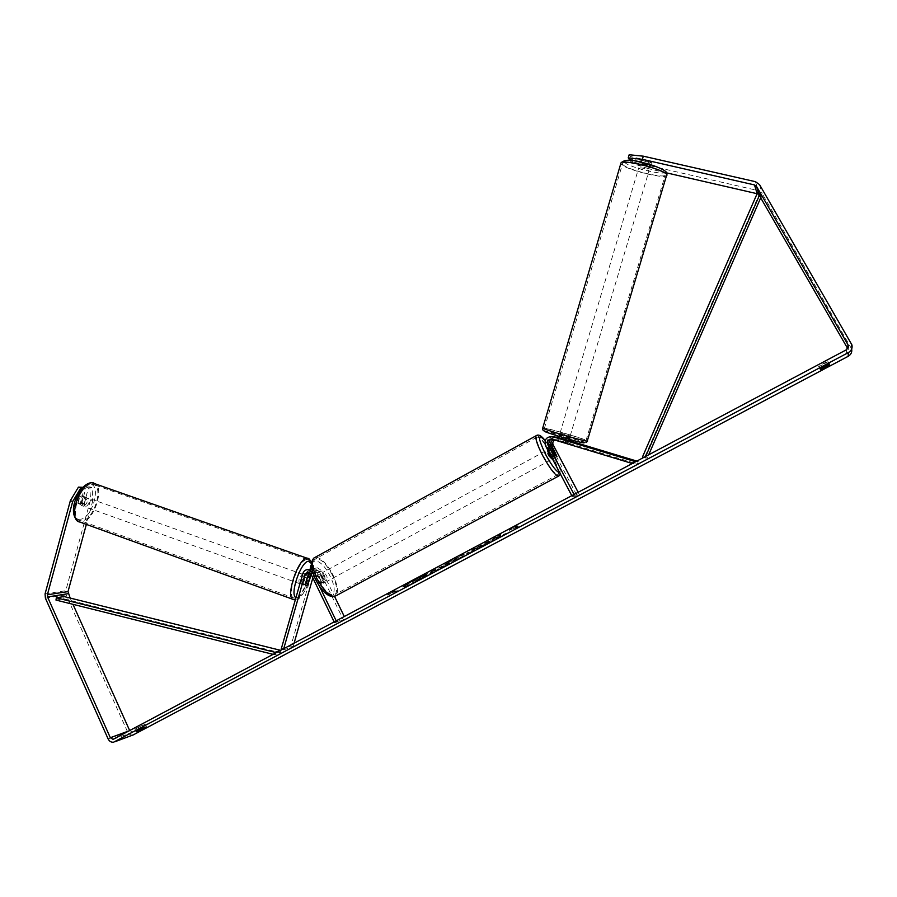 <?xml version="1.0" encoding="UTF-8"?>
<svg xmlns="http://www.w3.org/2000/svg" width="897" height="897" viewBox="0 0 897 897"><rect width="100%" height="100%" fill="white"/><g stroke="black" fill="none" stroke-linecap="round" stroke-linejoin="round"><path stroke-width="0.67" stroke-dasharray="4.49 3.36" d="M553.427 439.631L555.579 439.597L567.947 443.454L553.864 439.407C550.22 439.295 548.807 441.044 549.648 444.643M566.702 442.961L567.442 440.461L568.698 440.943L567.857 443.477L565.704 443.017L566.366 440.797M558.674 437.814L567.442 440.461M568.597 440.965L566.467 440.461M636.321 461.417L638.238 461.507L636.904 461.103M568.81 440.55L558.764 437.512M556.174 437.063C551.162 438.196 549.424 441.234 550.96 446.19L577.208 495.996L579.484 494.796L578.173 492.318M554.615 436.906C548.359 436.727 545.948 439.721 547.372 445.887L552.709 456.001L554.705 457.795L548.572 444.553M549.67 439.306L554.223 436.861M633.91 462.695L633.54 463.895L632.34 463.525M633.54 463.895L637.464 464.018L557.373 439.788L554.75 440.035M574.114 494.471L574.517 495.245L579.484 494.796M571.804 495.705L572.208 496.478L574.517 495.245M572.208 496.478L577.208 495.996M637.464 464.018L638.238 461.507M554.974 454.768L552.709 456.001M556.6 454.914L554.424 456.091M565.043 442.793L565.794 440.281M649.776 167.885C646.266 165.979 642.835 165.104 639.494 165.272L639.516 165.53C643.048 167.425 646.468 168.3 649.798 168.131L649.776 167.885M650.538 162.604L651.48 162.166L649.484 161.045L641.187 159.565L643.216 160.933L650.538 162.604L649.45 166.237L642.14 164.555L643.216 160.933M642.129 159.363L641.052 163.007L648.396 164.7L649.484 161.045M569.337 438.465L559.358 435.527L569.337 438.465M559.392 438.341L558.64 440.876L560.143 440.943L561.029 437.96L568.059 440.079L567.173 443.073L567.958 443.432L568.687 440.976M567.173 443.073L560.143 440.943M558.64 440.876L565.704 443.017M648.396 164.7L641.052 163.007M642.14 164.555L649.45 166.237M561.029 437.96L568.059 440.079M566.601 440.001L559.526 437.871M560.21 432.993L570.189 435.92L560.21 432.993M638.742 168.12C642.274 170.015 645.705 170.879 649.024 170.722L649.002 170.486C645.492 168.591 642.061 167.717 638.72 167.874L638.742 168.12M622.798 164.443C625.691 169.264 663.343 178.795 665.204 175.139L665.159 174.209C663.107 169.511 624.144 159.599 622.653 163.366L622.798 164.443M585.651 440.64C582.22 440.752 544.389 429.629 544.344 428.497L544.838 428.362C549.031 428.508 585.606 439.272 586.01 440.494L585.651 440.64M422.274 578.857C410.916 584.721 404.121 587.714 401.89 587.827L411.914 581.525C423.406 575.594 430.235 572.578 432.399 572.499L422.274 578.857M422.05 578.408C410.691 584.272 403.897 587.266 401.665 587.378L411.678 581.065C423.171 575.134 430.011 572.118 432.175 572.039L422.05 578.408M129.706 730.64L133.014 732.019L846.51 353.452L848.237 349.718L847.788 348.72M496.703 537.494L505.538 533.536L491.634 540.229L493.709 539.815L488.854 542.393L483.629 543.459L492.274 539.501L494.819 537.505L500.761 534.354L496.938 537.953L505.538 533.536M458.58 557.071L444.587 564.191L457.627 558.977L462.202 556.544L464.018 553.864L458.838 556.622L458.804 557.53L451.819 560.659M141.67 725.595L134.965 729.115L145.135 724.328L141.67 725.595L142.836 728.196M827.909 361.155L827.987 361.794L818.759 366.694L818.625 366.088L827.909 361.155L829.579 364.07M517.401 525.72L511.436 528.198L509.328 530.004L515.663 527.941L518.32 526.528L514.71 527.144L517.401 525.72L511.436 528.198M390.117 593.321L387.582 594.666L388.838 593.343L395.196 590.618L392.662 591.975L397.483 590.674L390.117 593.321L394.972 592.009M449.206 562.845L430.829 571.501L436.761 570.043L449.442 563.305L437.321 568.541M481.868 544.748L472.831 549.155L466.642 553.337L484.929 544.154L471.643 550.691L481.868 544.748L466.866 553.797L478.852 548.314L484.929 544.154M827.987 361.794L829.344 364.16M145.135 724.328L146.301 726.918L145.168 724.339M90.519 499.887L92.806 500.705L92.122 487.71L89.823 486.892L90.519 499.887L65.773 590.708L66.098 594.879L127.531 731.784C128.753 734.172 130.547 735.248 132.891 735.002L133.115 734.957M70.168 598.064L72.971 604.32M851.668 349L762.102 193.46L758.133 190.59L649.282 165.609L632.8 160.126L631.88 163.198L648.363 168.67L649.282 165.609M760.69 197.833L759.154 195.165L757.113 193.707M666.796 172.919L648.363 168.67M631.152 160.014L631.634 158.41L632.8 160.126M629.167 154.744L630.356 156.504L648.845 160.72L651.502 162.402L650.56 165.519L649.08 165.71L630.714 161.494L631.88 163.198M631.634 158.41L651.502 162.402L649.798 168.131M630.714 161.494L631.028 160.451M629.425 159.61L630.356 156.504M648.699 164.151L650.56 165.519M636.948 161.337L646.232 163.467M82.266 487.923L84.486 487.878L80.147 503.834L81.683 505.516L84.172 503.666L88.489 487.789L92.122 487.71M92.806 500.705L86.347 524.397M88.489 487.789L86.179 486.97L81.862 502.836L79.037 504.652L77.826 503.004L82.165 487.049M80.147 503.834L77.826 503.004M86.179 486.97L89.823 486.892M84.486 487.878L82.86 487.295M84.172 503.666L81.862 502.836M134.987 729.138L136.131 731.683M138.486 727.859L139.371 729.833M649.08 165.71L650.011 162.604M647.903 163.848L648.845 160.72M818.625 366.088L820.284 368.992M818.759 366.694L820.407 369.586M423.036 576.233L407.227 584.62L413.483 582.994L426.367 575.975L421.074 577.87L422.812 575.773L407.003 584.171L413.259 582.534L421.254 578.296L426.658 575.044L420.85 577.41L422.812 575.773M511.682 528.669L509.328 530.004M509.563 530.475L512.019 528.58M512.254 529.039L515.663 527.941M514.71 527.144L518.32 526.528M518.567 526.988L515.898 528.4M514.945 527.615L517.636 526.18M395.196 592.457L397.483 590.674M390.341 593.78L387.807 595.126L389.063 593.792L395.42 591.078L392.662 591.975M392.886 592.424L397.707 591.123M452.054 561.118L449.576 561.544M449.801 562.004L444.587 564.191M444.822 564.65L457.627 558.977M457.851 559.425L462.202 556.544M462.437 556.992L464.018 553.864M464.254 554.324L458.838 556.622M454.757 560.042L458.289 558.652L454.521 559.593L458.401 557.53L454.521 559.593M437.545 569.001L435.628 568.956M435.852 569.416L430.829 571.501M431.053 571.961L436.761 570.043M436.985 570.503L449.442 563.305M444.587 565.85L440.371 568.317L438.824 568.687L444.508 565.39L438.599 568.238L444.576 565.861M505.773 533.995L491.87 540.689L493.944 540.274L489.089 542.853L483.864 543.918L492.509 539.96L500.761 534.354M500.997 534.814L496.938 537.953M485.165 544.614L480.433 546.273M480.669 546.733L471.598 551.15L478.987 546.531M479.222 546.991L482.104 545.208M416.701 580.886L421.534 577.612L414.997 580.808L421.758 578.06L416.477 580.426M307.974 576.166L306.034 582.927L303.993 585.102L303.018 583.555L306.045 572.992L309.095 569.382M305.193 584.339L303.018 583.555M281.21 649.069L290.92 645.986L312.201 571.815C313.12 569.191 314.903 567.857 317.527 567.823L322.18 571.041L334.57 596.527L336.016 595.754C338.662 592.098 337.676 585.225 333.067 575.145C326.766 563.294 320.857 557.317 315.329 557.216M311.887 568.99L316.136 572.208L320.857 581.951L323.503 583.229L323.783 581.323L319.085 571.647L314.41 568.395L311.876 568.922M311.775 568.978L309.084 572.297M282.364 649.506L283.374 649.899L283.687 648.811M312.784 572.499L319.399 586.122M312.84 577.881L314.354 572.589L317.448 570.257L320.184 572.14L343.45 620.051L345.468 618.975L344.313 616.587M309.151 572.241L311.349 571.411L314.107 573.318L318.827 583.05L321.485 584.328L321.765 582.422L317.067 572.746L314.331 570.851L310.967 574.035M334.189 621.969L334.547 622.72L343.45 620.051M336.24 620.881L336.599 621.621L345.468 618.975M336.599 621.621L334.547 622.72M283.374 649.899L293.05 646.793L290.92 645.986M293.05 646.793L294.059 643.295M318.827 583.05L320.857 581.951M321.765 582.422L323.783 581.323M307.996 583.633L306.034 582.927M547.428 449.946L550.937 454.588L552.44 459.029M553.404 448.848L550.702 450.316L554.144 456.853L556.858 455.384M555.366 455.306L552.63 456.786L550.579 453.478L549.177 450.216L551.812 448.769M321.227 578.262L320.577 573.643C321.754 573.149 323.189 574.428 324.882 577.511L325.533 582.131C324.355 582.635 322.92 581.346 321.227 578.262M318.771 576.67L321.193 575.358L323.268 578.386L324.243 581.648L321.821 582.96L321.485 584.328L319.254 583.521L316.192 577.197L316.529 575.852L318.771 576.67L321.821 582.96M316.192 577.197L318.626 575.874L321.687 582.198L319.254 583.521M321.687 582.198L318.626 575.874M321.193 575.358L324.243 581.648M550.702 450.316L554.144 456.853M552.63 456.786L549.177 450.216M546.497 455.698L545.006 451.258C545.656 451.056 546.878 452.581 548.684 455.811L550.175 460.251C549.536 460.464 548.302 458.939 546.497 455.698M323.256 577.152L322.595 572.544C323.783 572.039 325.219 573.329 326.9 576.412L327.562 581.032C326.385 581.536 324.949 580.236 323.256 577.152M332.495 575.257C336.779 584.62 337.698 590.988 335.243 594.386C330.41 596.483 324.479 591.134 317.448 578.352C313.199 568.956 312.302 562.621 314.746 559.336C319.646 557.284 325.566 562.598 332.495 575.257M552.047 455.979C556.981 465.633 559.044 471.755 558.237 474.378C555.591 475.264 550.511 468.985 542.999 455.519C538.077 445.843 536.036 439.743 536.866 437.231C539.579 436.424 544.636 442.681 552.047 455.979M83.668 506.222L83.343 506.2C81.392 503.038 82.3 500.1 86.067 497.375L86.37 497.398C88.321 500.537 87.424 503.475 83.668 506.222M79.721 497.196L81.795 495.85L83.174 497.05L81.459 503.34L79.385 504.686L77.994 503.509L79.721 497.196L82.446 498.16L80.719 504.484L77.994 503.509M81.459 503.34L84.172 504.305L85.888 498.014L83.174 497.05M301.807 584.328L301.571 584.339C300.439 581.334 301.414 578.229 304.475 575.011L304.7 574.999C305.832 577.982 304.868 581.099 301.807 584.328M306.987 578.105L304.554 577.242L302.648 583.913L305.227 584.833M307.817 584.261L305.204 583.33L307.11 576.693L309.723 577.623M80.719 504.484L82.446 498.16M85.888 498.014L84.172 504.305M307.11 576.693L305.204 583.33M302.648 583.913L304.554 577.242M299.632 583.543L299.385 583.566C298.252 580.55 299.217 577.444 302.289 574.237L302.513 574.226C303.657 577.22 302.693 580.325 299.632 583.543M85.607 506.917L85.282 506.895C83.343 503.733 84.251 500.795 88.018 498.07L88.321 498.093C90.261 501.221 89.364 504.17 85.607 506.917M91.786 484.212L92.918 484.302C104.478 485.681 93.837 520.675 81.84 520.742L80.394 520.652C68.71 519.352 79.934 483.472 91.786 484.212M306.471 559.65L307.301 559.627C315.766 559.773 304.408 596.673 295.461 598.097L294.384 598.164C285.795 598.164 297.703 560.199 306.471 559.65M55.973 600.071L63.698 598.792L280.469 652.781L274.549 654.709L273.215 654.373M280.369 650.572L280.469 652.781M274.751 653.554L274.549 654.709M63.698 598.792L64.068 596.55M645.638 456.461L644.988 457.952L647.23 458.098L648.643 454.869M642.51 456.887L647.23 458.098M643.799 457.436L644.988 457.952M757.438 192.945L758.425 196.185L644.775 457.044M761.015 197.105L758.425 196.185M549.121 446.033L550.96 446.19M555.579 439.597L557.373 439.788M545.499 445.731L547.372 445.887M552.025 439.205L553.864 439.407M667.02 175.128L666.863 175.599C664.834 179.523 624.323 169.264 621.173 164.061L620.859 163.411M624.469 162.065C627.721 167.369 669.263 176.978 665.013 171.383C662.412 166.057 618.941 156.123 624.469 162.065M542.775 427.903L543.268 427.891C547.832 428.06 587.187 439.642 587.625 440.965L587.58 441.1M584.003 442.883C589.688 443.309 549.67 431.266 544.984 431.121M113.706 739.139L133.014 732.019M846.656 349.639L846.51 353.452M755.476 181.687L758.133 190.59M758.604 193.36L759.154 195.165M45.063 593.904L65.773 590.708M45.399 598.187L66.098 594.879M108.1 738.881L127.531 731.784M851.298 343.304L850.995 347.318M759.557 184.647L762.102 193.46M309.05 572.421L312.201 571.815M302.827 573.609L306.045 572.992M319.085 571.647L322.18 571.041M311.214 573.194L314.354 572.589M317.067 572.746L320.184 572.14M310.923 573.934L314.107 573.318M312.963 572.824L316.136 572.208M315.733 579.395C304.475 556.667 319.937 554.357 330.186 576.412C341.376 598.366 326.575 602.313 315.733 579.395M536.765 435.404C540.364 436.727 545.578 443.589 552.384 456.001C557.699 466.395 559.93 472.999 559.055 475.825L558.315 476.217M559.672 472.652C561.163 471.003 559.302 465.038 554.088 454.757L547.955 444.497M547.518 443.88L545.118 440.651M78.633 521.617L81.459 522.144C94.387 522.054 105.824 484.38 93.378 482.889M80.113 519.24C67.185 521.101 77.321 483.73 89.622 484.324C102.09 483.27 92.301 519.128 80.113 519.24M307.783 558.125C316.899 558.304 304.677 598.019 295.035 599.577L293.868 599.667M295.909 597.75L297.871 598.041C304.621 597.043 314.746 571.109 311.438 563.473M552.485 459.006L554.705 457.795M586.234 442.524L544.759 431.042M639.494 165.272L641.187 159.565M557.867 440.528L558.596 438.106M570.189 435.92L649.024 170.722M560.098 433.016L638.72 167.874M544.344 428.497L622.653 163.366M586.01 440.494L665.204 175.139M848.237 349.718L848.338 347.756M132.375 732.244L113.818 739.083M81.347 505.493L83.343 506.2M132.891 735.002L113.583 742.2M851.645 348.922L851.959 344.953M136.131 731.717L134.965 729.115M301.571 584.339L303.747 585.113M314.41 568.395L317.527 567.823M314.331 570.851L317.448 570.257M311.349 571.411L308.153 572.017M323.503 583.229L325.533 582.131M545.152 440.573L547.473 443.712M548.011 444.508L554.144 454.79C561.578 469.927 560.737 471.43 560.367 473.986M547.652 449.823L551.319 447.816M320.577 573.643L316.529 575.852M545.006 451.258L322.595 572.544M550.175 460.251L327.562 581.032M558.237 474.378L335.243 594.386M536.866 437.231L314.746 559.336M295.326 599.768L295.786 599.712C300.876 602.257 316.192 572.757 311.629 562.049M86.37 497.398L82.098 495.884M307.581 576.031L304.7 574.999M299.385 583.566L85.282 506.895M302.513 574.226L88.321 498.093M307.301 559.627L92.918 484.302M294.384 598.164L80.394 520.652"/><path stroke-width="1.35" d="M554.223 436.861L558.674 437.814M566.467 440.461L552.776 436.693C546.486 436.503 544.053 439.519 545.499 445.731L571.804 495.705M633.91 462.695L634.325 461.327L552.776 436.693M634.325 461.327L636.321 461.417M636.904 461.103L568.81 440.55M558.764 437.512L556.174 437.063M548.572 444.553L549.67 439.306M632.34 463.525L552.025 439.205C548.359 439.104 546.935 440.853 547.775 444.486L574.114 494.471M554.75 440.035C552.877 441.246 552.361 442.894 553.202 444.968L578.173 492.318M547.775 444.486L549.648 444.643L554.974 454.768L556.97 456.573L551.375 444.8C550.5 442.456 551.184 440.73 553.427 439.631M559.392 438.341L566.601 440.001L566.366 440.797M72.702 501.501L70.358 500.661L78.443 487.127L80.775 487.957L72.702 501.501L47.373 594.801L47.541 596.953L110.32 737.704L113.056 739.363L846.656 349.639L848.125 344.997L756.519 186.408L754.478 184.928L642.375 159.33L628.236 157.861L629.425 159.61L636.948 161.337M829.647 364.687L820.407 369.586L820.284 368.992L829.579 364.07L829.647 364.687L829.344 364.16M144.305 728.196L146.301 726.918L142.836 728.196L136.131 731.717L144.305 728.196M70.358 500.661L45.063 593.904L45.399 598.187L108.1 738.881C109.356 741.337 111.183 742.447 113.583 742.2L848.371 352.599C851.365 350.772 852.565 348.227 851.959 344.953L759.557 184.647L755.476 181.687L643.317 156.179L642.375 159.33M133.115 734.957L848.17 356.322C851.029 354.584 852.206 352.14 851.668 349M72.971 604.32L129.706 730.64M86.347 524.397L68.026 591.583L70.168 598.064M847.788 348.72L760.69 197.833M757.113 193.707L666.796 172.919M628.236 157.861L629.167 154.744L643.317 156.179M646.232 163.467L648.699 164.151M80.775 487.957L82.266 487.923M82.86 487.295L78.443 487.127M139.371 729.833L139.652 730.438M305.81 585.876L305.193 584.339L309.151 572.241M309.084 572.297L307.974 576.166M282.364 649.506L281.21 649.069L302.827 573.609C303.758 570.929 305.563 569.573 308.232 569.539L312.784 572.499M283.687 648.811L305.014 574.394L308.153 572.017L310.923 573.934L334.189 621.969M315.329 557.216L313.939 557.99C310.227 562.127 310.766 569.259 315.531 579.384C321.877 591.628 328.235 597.335 334.603 596.516L344.313 616.587M319.399 586.122L336.24 620.881M309.095 569.382L311.887 568.99M294.059 643.295L312.84 577.881M310.967 574.035L308.198 583.712L306.169 585.887L305.227 584.833M552.485 459.006L552.44 459.029C551.801 459.23 550.579 457.717 548.762 454.465L547.428 449.946M551.902 448.724L551.79 447.558L553.404 448.848L556.97 456.573L555.366 455.306L551.812 448.769M306.987 578.105L308.837 576.569L309.723 577.623L307.817 584.261L306.169 585.887M307.178 578.173L305.272 584.855M280.739 650.37L64.068 596.55L56.343 597.794L55.973 600.071L273.215 654.373M56.343 597.794L274.964 652.298L280.369 650.572M274.964 652.298L274.751 653.554M648.643 454.869L761.015 197.105L760.062 193.864L645.638 456.461M760.062 193.864L757.438 192.945L642.51 456.887L643.799 457.436M556.319 437.108L558.113 437.321M551.375 444.8L553.202 444.968M620.859 163.411L621.004 162.906C622.596 158.836 664.643 169.533 666.819 174.59L587.243 441.122C583.588 441.257 542.763 429.248 542.73 428.037L542.775 427.903M544.984 431.121C538.065 430.347 579.866 442.961 584.003 442.883M114.883 741.752L134.158 734.565M848.371 352.599L848.17 356.322M754.478 184.928L757.146 193.629M756.519 186.408L758.604 193.36M848.125 344.997L847.945 348.496M110.32 737.704L129.695 730.629M47.541 596.953L68.194 593.668M47.373 594.801L68.026 591.583M305.014 574.394L308.22 573.766M560.367 473.986L559.055 475.825C556.207 476.789 550.736 470.017 542.64 455.497C537.337 445.069 535.128 438.498 536.025 435.796L313.939 557.99C311.304 561.522 312.279 568.35 316.854 578.475C324.422 592.255 330.814 598.007 336.016 595.754L558.315 476.217M545.152 440.573C541.407 435.594 538.368 434.002 536.025 435.796L536.765 435.404M547.955 444.497L547.518 443.88M545.118 440.651C537.471 432.881 537.595 437.422 545.499 454.286C551.991 466.036 556.712 472.158 559.672 472.652M92.178 482.788C79.407 481.958 67.297 520.652 79.889 522.054L293.868 599.667C284.607 599.656 297.456 558.708 306.897 558.158L92.178 482.788M311.438 563.473L308.411 561.253C300.753 561.668 289.462 594.543 295.909 597.75M667.02 175.128L666.561 172.493C664.812 169.522 652.209 164.588 642.532 162.525C631.342 159.352 624.166 159.475 621.004 162.906L542.73 428.037C542.36 429.741 543.033 430.739 544.759 431.042M587.58 441.1L586.234 442.524M569.438 438.431L568.687 440.976M558.596 438.106L559.358 435.527M848.338 347.756L848.439 345.771M113.818 739.083L113.056 739.363M311.427 568.945L308.232 569.539M547.473 443.712L548.011 444.508M78.633 521.617C65.616 512.927 79.586 482.788 91.819 482.698L93.378 482.889M293.868 599.667L295.326 599.768M309.061 576.558L307.581 576.031M311.629 562.049L307.783 558.125"/></g></svg>
